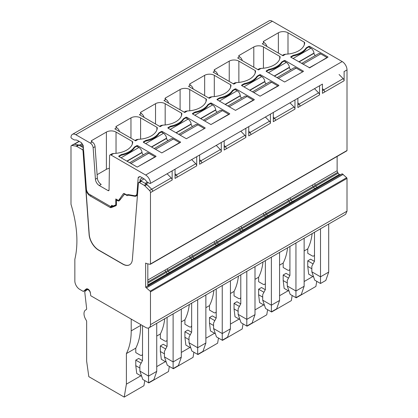 <?xml version="1.0" encoding="UTF-8"?>
<svg xmlns="http://www.w3.org/2000/svg" width="418" height="418" viewBox="0 0 418 418"><rect width="100%" height="100%" fill="white"/><g stroke="black" fill="none" stroke-linecap="round" stroke-linejoin="round"><path stroke-width="0.63" d="M297.872 104.84L299.089 104.139A2.043 1.181 60 0 1 300.04 106.198A2.043 1.181 60 0 0 299.11 104.098L318.615 92.838A2.043 1.181 60 0 1 319.551 94.933L319.551 85.758L322.44 84.091L322.44 93.324L344.118 80.752L344.118 71.572A2.043 1.181 60 0 1 344.061 71.609A2.043 1.181 60 0 1 344.004 71.64M273.304 119.025L274.521 118.32A2.043 1.181 60 0 1 275.472 120.384A2.043 1.181 60 0 0 274.542 118.284L294.053 107.018A2.043 1.181 60 0 1 294.983 109.119L294.983 99.944L297.872 98.272L297.872 107.504L319.551 94.933M248.741 133.206L249.959 132.506A2.043 1.181 60 0 1 250.904 134.565A2.043 1.181 60 0 0 249.974 132.464L269.485 121.204A2.043 1.181 60 0 1 270.415 123.305L270.415 114.124L273.304 112.458L273.304 121.69L294.983 109.119M224.173 147.392L225.391 146.687A2.043 1.181 60 0 1 226.342 148.751A2.043 1.181 60 0 0 225.406 146.65L244.917 135.385A2.043 1.181 60 0 1 245.852 137.485L245.852 128.31L248.741 126.638L248.741 135.871L270.415 123.305M199.605 161.573L200.823 160.873A2.043 1.181 60 0 1 201.774 162.931A2.043 1.181 60 0 0 200.844 160.836L220.349 149.571A2.043 1.181 60 0 1 221.284 151.671L221.284 142.491L224.173 140.824L224.173 150.057L245.852 137.485M175.043 175.759L176.255 175.053A2.043 1.181 60 0 1 177.206 177.117A2.043 1.181 60 0 0 176.276 175.017L195.786 163.751A2.043 1.181 60 0 1 196.716 165.852L196.716 156.677L199.605 155.005L199.605 164.237L221.284 151.671M137.527 194.459A6.813 3.934 60 0 1 136.362 195.964A6.813 3.934 60 0 1 134.523 196.23L129.507 195.326A8.177 4.718 60 0 0 127.302 195.645A8.177 4.718 60 0 0 127.255 195.671L125.087 194.422A1.364 0.789 60 0 0 124.407 194.354A1.364 0.789 60 0 0 124.271 194.469L119.475 200.567A3.067 1.771 60 0 1 119.172 200.833A3.067 1.771 60 0 1 117.636 200.682L116.429 199.982L116.429 204.642A2.383 1.374 60 0 1 115.938 205.729A2.383 1.374 60 0 1 115.828 205.781L111.183 207.621A2.383 1.374 60 0 1 110.096 207.448L90.251 195.995A6.129 3.537 60 0 1 85.936 188.931L89.238 234.441A13.627 7.864 -120 0 0 98.836 250.136L98.69 250.22A13.627 7.864 60 0 1 89.097 234.524L83.03 151.018A1.364 0.789 60 0 0 82.074 149.451L76.75 146.378A2.727 1.573 60 0 0 76.086 146.128L71.943 145.48A2.043 1.181 60 0 0 71.415 145.563A2.043 1.181 60 0 0 70.992 146.499L70.992 204.287A102.185 58.995 60 0 1 74.848 259.296L74.848 280.99A6.813 3.934 60 0 0 79.666 289.334L83.307 291.435L86.145 289.068A3.407 1.965 60 0 1 86.307 288.953A3.407 1.965 60 0 1 88.762 289.695A3.407 1.965 60 0 1 90.392 292.861L90.743 295.73L145.657 327.435A6.813 3.934 60 0 0 149.064 327.769A6.813 3.934 60 0 0 150.475 324.65L150.475 291.879A0.679 0.392 60 0 0 150.14 291.158L145.657 287.244L145.657 263.053L146.619 263.606L150.14 264.317A0.679 0.392 60 0 0 150.334 264.296A0.679 0.392 60 0 0 150.475 263.983L150.475 192.604A2.043 1.181 60 0 0 149.524 190.488L151.692 189.239A2.043 1.181 60 0 1 152.643 191.298A2.043 1.181 60 0 0 151.708 189.202L171.218 177.937A2.043 1.181 60 0 1 172.148 180.038L172.148 170.857L175.043 169.191L175.043 178.423L196.716 165.852M150.475 183.371A2.043 1.181 60 0 1 150.417 183.408L172.096 170.894A2.043 1.181 60 0 0 172.148 170.857L150.475 183.371A6.813 3.934 60 0 0 145.657 175.027L342.19 61.561A6.813 3.934 60 0 1 347.008 69.905L347.008 150.517L150.475 263.983M322.44 90.659L323.657 89.954A2.043 1.181 60 0 1 324.608 92.017A2.043 1.181 60 0 0 323.673 89.917L322.44 88.663M323.657 89.954L322.44 88.741M344.061 71.609L347.008 69.905M323.673 89.917L343.183 78.652L339.076 74.488M343.183 78.652A2.043 1.181 60 0 1 344.118 80.752M196.664 156.708L175.043 169.191L196.716 156.677A2.043 1.181 60 0 1 196.664 156.708A2.043 1.181 60 0 1 196.601 156.74M221.226 142.528L199.605 155.01L221.284 142.491A2.043 1.181 60 0 1 221.226 142.528A2.043 1.181 60 0 1 221.169 142.559M245.794 128.342L224.173 140.824L245.852 128.31A2.043 1.181 60 0 1 245.794 128.342A2.043 1.181 60 0 1 245.737 128.373M248.741 126.638L270.415 114.124A2.043 1.181 60 0 1 270.362 114.161A2.043 1.181 60 0 1 270.305 114.192M294.925 99.975L273.304 112.458L294.983 99.944A2.043 1.181 60 0 1 294.925 99.975A2.043 1.181 60 0 1 294.868 100.007M319.493 85.794L297.872 98.277L319.551 85.758A2.043 1.181 60 0 1 319.493 85.794A2.043 1.181 60 0 1 319.436 85.826M112.04 205.457L111.705 205.651A1.364 0.789 60 0 1 111.7 205.719L110.618 206.539L88.397 193.712L87.033 191.475A5.45 3.145 60 0 1 86.406 189.04L83.276 145.966A1.364 0.789 60 0 0 82.947 145.036L81.74 143.128A1.364 0.789 60 0 0 81.108 142.491L77.978 140.683A7.493 4.326 60 0 0 75.136 139.999A3.407 1.965 60 0 1 73.84 139.685L72.068 138.661A2.043 1.181 60 0 1 70.992 137.485A6.813 3.934 60 0 1 72.403 134.366L268.936 20.9A6.813 3.934 60 0 1 272.343 21.24L342.19 61.561M346.674 150.851L347.008 150.517L346.674 150.851M337.133 156.447L337.133 170.748L338.084 173.204L339.275 174.463L340.633 174.677M319.89 186.768L147.753 286.037M342.29 173.836L346.674 177.692L150.14 291.158M149.064 327.769L345.597 214.303L347.008 211.184L347.008 178.413L346.674 177.692M98.69 250.22L122.777 264.124A13.627 7.864 60 0 0 129.59 264.798A13.627 7.864 60 0 0 132.375 259.51L138.436 183.006A1.364 0.789 60 0 1 138.713 182.478A1.364 0.789 60 0 1 139.393 182.546L141.561 181.292A1.364 0.789 60 0 0 141.148 181.161A1.364 0.789 60 0 0 140.882 181.224L138.713 182.478M149.524 190.488L144.853 185.832L147.021 184.578A2.727 1.573 60 0 0 146.363 184.066L141.561 181.292M139.393 182.546L144.194 185.315A2.727 1.573 60 0 1 144.853 185.832M171.218 177.937L167.111 173.768M195.786 163.751L191.679 159.587M220.349 149.571L216.247 145.401M244.917 135.385L240.815 131.221M269.485 121.204L265.378 117.035M294.053 107.018L289.946 102.854M318.615 92.838L314.514 88.668M72.403 134.366A6.813 3.934 60 0 1 75.81 134.706L272.343 21.24M71.415 145.563L73.584 144.309A2.043 1.181 60 0 1 74.111 144.226L78.255 144.879A2.727 1.573 60 0 1 78.756 145.041A2.727 1.573 60 0 1 78.913 145.124L83.401 147.716M97.352 178.12A5.45 3.145 60 0 0 101.193 184.401L99.265 185.514A5.45 3.145 60 0 1 95.424 179.233L93.141 147.758L95.069 146.645L97.352 178.12L95.424 179.233M99.265 185.514L108.095 190.608A1.364 0.789 60 0 0 108.774 190.676A1.364 0.789 60 0 0 109.056 190.07L109.579 155.841A2.043 1.181 60 0 1 110.002 154.932L111.93 153.819L113.68 153.5A20.435 11.798 0 0 0 132.731 142.047A1.364 0.789 0 0 0 132.731 142.026A1.364 0.789 0 0 0 132.328 141.472L116.032 132.062A6.813 3.934 0 0 0 106.397 132.062L91.709 140.542A1.364 0.789 0 0 0 91.307 141.101A1.364 0.789 0 0 0 91.709 141.655L92.19 141.937L90.262 143.05A4.086 2.362 60 0 1 93.141 147.758M90.262 143.05L75.81 134.706M112.416 205.646L111.36 206.246M111.705 205.651L111.721 205.275L112.677 205.823A1.364 0.789 60 0 0 113.294 205.922L115.446 205.081A1.364 0.789 60 0 0 115.509 205.05L115.567 205.013M116.429 204.057L115.791 204.428A1.364 0.789 60 0 1 115.509 205.05M115.791 204.428L115.791 198.947L117.719 200.06A2.043 1.181 60 0 0 118.738 200.159L120.671 199.046M120.786 198.9L118.968 199.95A2.043 1.181 60 0 1 118.738 200.159M118.968 199.95L123.352 193.717A1.703 0.982 60 0 1 123.54 193.539A1.703 0.982 60 0 1 124.392 193.623L126.628 194.913A8.177 4.718 60 0 1 128.697 194.673L134.361 195.692A5.45 3.145 60 0 0 135.834 195.478L137.512 194.511M150.417 183.408A2.043 1.181 60 0 1 149.398 183.309L147.627 182.285A3.407 1.965 60 0 1 146.331 181.104A7.493 4.326 60 0 0 143.489 178.507L140.359 176.699A1.364 0.789 60 0 0 139.727 176.605L138.52 177.117A1.364 0.789 60 0 0 138.468 177.143A1.364 0.789 60 0 0 138.191 177.671L136.947 193.362A5.45 3.145 60 0 1 135.834 195.478M145.657 175.027L111.021 155.036A2.043 1.181 60 0 0 110.002 154.932M194.788 115.237L212.61 104.949L210.447 103.695L208.279 104.949L208.279 104.39A2.383 1.374 0 0 0 207.741 104.871A21.119 12.19 0 0 1 195.619 111.867A2.383 1.374 0 0 0 194.788 112.176L194.788 112.735L192.625 113.983L192.625 113.43A0.679 0.392 0 0 0 192.421 113.706A0.679 0.392 0 0 0 192.625 113.983L210.928 124.554L229.712 113.983M208.279 104.39L210.447 103.141L210.447 103.695M229.712 113.706L211.409 103.141A0.679 0.392 0 0 0 210.447 103.141M192.625 113.43L194.788 112.176M193.179 88.997A4.086 2.362 60 0 0 190.456 85.204L189.971 84.922L189.971 83.809A1.364 0.789 0 0 0 189.573 84.368A1.364 0.789 0 0 0 189.971 84.922M208.692 97.953L210.197 97.086L211.947 96.767A20.435 11.798 0 0 0 230.992 85.314A1.364 0.789 0 0 0 230.997 85.293A1.364 0.789 0 0 0 230.595 84.739L214.298 75.329A6.813 3.934 0 0 0 204.663 75.329L189.971 83.809M211.947 96.767L209.287 98.298L188.528 86.312L190.456 85.204M244.755 84.201L244.755 83.501A2.383 1.374 0 0 0 243.924 83.809L241.756 85.063A0.679 0.392 0 0 0 241.557 85.34A0.679 0.392 0 0 0 241.756 85.617L241.756 85.063M244.755 83.501A21.119 12.19 0 0 0 256.871 76.504A2.383 1.374 0 0 1 257.41 76.024L259.578 74.775L259.578 75.329L257.41 76.583L257.41 76.024M278.848 85.34L260.539 74.775A0.679 0.392 0 0 0 259.578 74.775M278.848 85.617L260.059 96.187L241.756 85.617L243.924 84.368A21.119 12.19 0 0 0 257.41 76.583M263.434 68.228L263.434 46.962L279.731 56.373A1.364 0.789 0 0 1 280.128 56.926A1.364 0.789 0 0 1 280.128 56.947A20.435 11.798 0 0 1 261.083 68.4L258.423 69.931L237.659 57.945L239.587 56.832L239.106 56.555L239.106 55.442A1.364 0.789 0 0 0 238.709 56.002A1.364 0.789 0 0 0 239.106 56.555M263.434 46.962A6.813 3.934 0 0 0 253.799 46.962L239.106 55.442M306.546 47.657L308.709 46.408A0.679 0.392 0 0 1 309.675 46.408L327.978 56.973L309.675 67.82L290.886 57.25L290.886 56.696A0.679 0.392 0 0 0 290.688 56.973A0.679 0.392 0 0 0 290.886 57.25L293.055 56.002A21.119 12.19 -0 0 0 306.546 48.211L306.546 47.657A2.383 1.374 0 0 0 306.002 48.138A21.119 12.19 0 0 1 293.885 55.134A2.383 1.374 0 0 0 293.055 55.442L293.055 56.002M290.886 56.696L293.055 55.442M327.978 57.25L327.978 56.973M287.997 54.042L287.997 32.776L304.294 42.187A1.364 0.789 0 0 1 304.696 42.746A1.364 0.789 0 0 1 304.696 42.767A20.435 11.798 0 0 1 285.646 54.215L282.991 55.751L262.227 43.765L264.155 42.652L263.674 42.375L263.674 41.262A1.364 0.789 0 0 0 263.272 41.816A1.364 0.789 0 0 0 263.674 42.375M287.997 32.776A6.813 3.934 0 0 0 278.362 32.776L263.674 41.262M302.449 71.99L284.627 82.001L266.323 71.436L266.323 70.877A0.679 0.392 0 0 0 266.125 71.159A0.679 0.392 0 0 0 266.323 71.436L268.492 70.182A21.119 12.19 -0 0 0 281.978 62.397L281.978 61.843A2.383 1.374 0 0 0 281.439 62.319A21.119 12.19 0 0 1 269.317 69.315A2.383 1.374 0 0 0 268.492 69.628L268.492 70.182M266.323 70.877L268.492 69.628M281.978 61.843L284.146 60.589L284.146 61.143L281.978 62.397M303.411 71.159L285.107 60.589A0.679 0.392 0 0 0 284.146 60.589M303.411 71.436L284.627 82.001M217.747 74.817A4.086 2.362 60 0 0 215.019 71.018L214.538 70.741L214.538 69.628A1.364 0.789 0 0 0 214.141 70.182A1.364 0.789 0 0 0 214.538 70.741M233.254 83.772L234.764 82.9L236.515 82.581A20.435 11.798 0 0 0 255.56 71.133A1.364 0.789 0 0 0 255.56 71.112A1.364 0.789 0 0 0 255.163 70.553L238.866 61.143A6.813 3.934 0 0 0 229.231 61.143L214.538 69.628M236.515 82.581L233.855 84.117L213.096 72.131L215.019 71.018M232.842 90.21L235.01 88.956L235.01 89.515L232.842 90.763L232.842 90.21A2.383 1.374 0 0 0 232.303 90.685A21.119 12.19 0 0 1 220.187 97.681A2.383 1.374 0 0 0 219.356 97.995L219.356 98.549L217.188 99.803L217.188 99.244A0.679 0.392 0 0 0 216.989 99.526A0.679 0.392 0 0 0 217.188 99.803L235.491 110.368L254.28 99.803M254.28 99.526L235.977 88.956A0.679 0.392 0 0 0 235.01 88.956M217.188 99.244L219.356 97.995M165.408 97.995A1.364 0.789 0 0 0 165.005 98.549A1.364 0.789 0 0 0 165.408 99.108L165.408 97.995L180.101 89.515L180.101 109.814M184.124 112.139L185.629 111.266L187.384 110.948A20.435 11.798 0 0 0 206.429 99.5A1.364 0.789 0 0 0 206.429 99.479A1.364 0.789 0 0 0 206.027 98.92L189.73 89.515A6.813 3.934 0 0 0 180.101 89.515M187.384 110.948L184.725 112.484L163.96 100.498L165.889 99.385L165.408 99.108M204.183 128.723L186.36 138.739L168.057 128.169L168.057 127.61A0.679 0.392 0 0 0 167.858 127.892A0.679 0.392 0 0 0 168.057 128.169L170.225 126.915A21.119 12.19 -0 0 0 183.711 119.13L183.711 118.576A2.383 1.374 0 0 0 183.173 119.052A21.119 12.19 0 0 1 171.051 126.048A2.383 1.374 0 0 0 170.225 126.361L170.225 126.915M168.057 127.61L170.225 126.361M183.711 118.576L185.879 117.322L185.879 117.881L183.711 119.13M205.144 127.892L186.841 117.322A0.679 0.392 0 0 0 185.879 117.322M205.144 128.169L186.36 138.739M140.84 112.176A1.364 0.789 0 0 0 140.443 112.735A1.364 0.789 0 0 0 140.84 113.288L140.84 112.176L155.533 103.695L155.533 124M159.556 126.32L161.066 125.452L162.816 125.134A20.435 11.798 0 0 0 181.861 113.68A1.364 0.789 0 0 0 181.861 113.659A1.364 0.789 0 0 0 181.464 113.106L165.167 103.695A6.813 3.934 0 0 0 155.533 103.695M162.816 125.134L160.157 126.67L139.393 114.678L141.321 113.571L140.84 113.288M146.488 140.934L146.488 140.234A2.383 1.374 0 0 0 145.657 140.542L143.489 141.796A0.679 0.392 0 0 0 143.29 142.073A0.679 0.392 0 0 0 143.489 142.35L143.489 141.796M146.488 140.234A21.119 12.19 0 0 0 158.605 133.237A2.383 1.374 0 0 1 159.143 132.757L161.311 131.508L161.311 132.062L159.143 133.316L159.143 132.757M180.581 142.073L162.273 131.508A0.679 0.392 0 0 0 161.311 131.508M180.581 142.35L161.792 152.92L143.489 142.35L145.657 141.101A21.119 12.19 -0 0 0 159.143 133.316M134.993 140.505L136.498 139.633L138.248 139.314A20.435 11.798 0 0 0 157.293 127.866A1.364 0.789 0 0 0 157.293 127.845A1.364 0.789 0 0 0 156.896 127.286L140.6 117.881A6.813 3.934 0 0 0 130.965 117.881L116.272 126.361A1.364 0.789 0 0 0 115.875 126.915A1.364 0.789 0 0 0 116.272 127.474L116.272 126.361M138.248 139.314L135.589 140.85L114.83 128.864L116.753 127.751L116.272 127.474M121.089 157.785L138.912 147.497L136.743 146.248L134.58 147.497L134.58 146.943A2.383 1.374 0 0 0 134.037 147.418A21.119 12.19 0 0 1 121.92 154.414A2.383 1.374 0 0 0 121.089 154.728L121.089 155.282L118.921 156.536L118.921 155.982A0.679 0.392 0 0 0 118.722 156.259A0.679 0.392 0 0 0 118.921 156.536L137.229 167.106L156.013 156.536M134.58 146.943L136.743 145.689L136.743 146.248M156.013 156.259L137.71 145.689A0.679 0.392 0 0 0 136.743 145.689M118.921 155.982L121.089 154.728M295.322 200.953L147.925 286.053L295.155 200.938M145.657 287.244L147.826 285.996L147.826 263.852M146.619 287.803L343.115 174.316M83.307 291.435L85.476 290.186L86.103 290.547M151.692 189.239L147.021 184.578M85.476 290.186L87.127 288.807M98.836 250.136L122.923 264.04A13.627 7.864 -120 0 0 129.658 264.756M151.708 189.202L145.417 183.236L147.355 182.112M145.417 183.518L145.417 183.236M146.378 183.789L148.306 182.676M141.148 181.161L140.761 180.775A1.364 0.789 60 0 1 140.134 179.27L139.936 181.773M176.255 175.053L175.043 173.841M176.276 175.017L175.043 173.763M200.823 160.873L199.605 159.655M200.844 160.836L199.605 159.582M225.391 146.687L224.173 145.474M225.406 146.65L224.173 145.396M249.959 132.506L248.741 131.289M249.974 132.464L248.741 131.215M274.521 118.32L273.304 117.108M274.542 118.284L273.304 117.03M299.089 104.139L297.872 102.922M299.11 104.098L297.872 102.849M80.387 145.976L82.565 144.429M80.387 145.689L79.425 145.135L82.048 143.614M78.756 145.041L79.425 145.135M97.101 174.693L106.397 169.327A6.813 3.934 180 0 1 109.385 168.323M122.735 196.423L124.616 193.748M112.447 205.619L111.7 205.719M92.19 141.937A4.086 2.362 60 0 1 95.069 146.645M239.587 56.832A4.086 2.362 60 0 1 242.315 60.631M261.083 68.4L259.327 68.719L257.822 69.587M285.646 54.215L283.895 54.533L282.39 55.406M264.155 42.652A4.086 2.362 60 0 1 266.877 46.45M165.889 99.385A4.086 2.362 60 0 1 168.611 103.183M141.321 113.571A4.086 2.362 60 0 1 144.048 117.364M116.753 127.751A4.086 2.362 60 0 1 119.48 131.55M90.387 292.84L90.669 295.129M90.298 292.893A2.727 1.573 -120 0 0 88.987 290.374A2.727 1.573 -120 0 0 87.033 289.789A2.727 1.573 -120 0 0 86.902 289.878L84.723 291.696L86.651 308.74A2.043 1.181 -120 0 1 86.228 309.675A2.043 1.181 -120 0 1 86.118 309.728A8.177 4.718 -120 0 0 85.695 309.926A8.177 4.718 -120 0 0 86.118 320.057A2.043 1.181 -120 0 1 86.651 321.656L86.651 361.215L88.815 376.66L124.219 397.1L126.388 384.158L126.388 353.576A74.937 43.263 -120 0 0 131.205 330.868L131.205 319.091M140.6 324.514L140.6 325.444L131.205 330.868M142.528 354.866L141.822 355.274A3.407 1.965 -120 0 1 140.119 355.107L135.782 352.604L135.782 348.152A74.937 43.263 -120 0 0 140.6 325.444M141.822 355.274A3.407 1.965 -120 0 0 142.528 353.717M124.219 397.1L143.923 385.725L144.78 380.605L148.787 382.914L148.839 382.606M167.09 340.686L166.385 341.093A3.407 1.965 -120 0 1 164.682 340.921L160.35 338.418L160.35 333.972A74.937 43.263 -120 0 0 164.744 318.72M166.385 341.093A3.407 1.965 -120 0 0 167.09 339.531M191.658 326.5L190.953 326.907A3.407 1.965 -120 0 1 189.249 326.74L184.913 324.237L184.913 319.786A74.937 43.263 -120 0 0 189.312 304.534M190.953 326.907A3.407 1.965 -120 0 0 191.658 325.35M148.787 382.914L168.491 371.545L169.347 366.419L173.355 368.733L173.407 368.425M216.226 312.319L215.521 312.727A3.407 1.965 -120 0 1 213.817 312.554L209.481 310.051L209.481 305.605A74.937 43.263 -120 0 0 213.875 290.348M215.521 312.727A3.407 1.965 -120 0 0 216.226 311.164M173.355 368.733L193.053 357.359L193.915 352.238L197.923 354.548L197.97 354.239M197.923 354.548L217.621 343.178L218.478 338.052L222.486 340.367L242.189 328.992L243.046 323.872L247.054 326.181L247.106 325.873M265.357 283.953L264.651 284.355A3.407 1.965 -120 0 1 262.948 284.188L258.617 281.685L258.617 277.238A74.937 43.263 -120 0 0 263.011 261.981M264.651 284.355A3.407 1.965 -120 0 0 265.357 282.798M247.054 326.181L266.757 314.806L267.614 309.686L271.622 312L291.32 300.626L292.182 295.5L296.19 297.815L296.237 297.506M314.493 255.581L313.787 255.988A3.407 1.965 -120 0 1 312.084 255.821L307.747 253.318L307.747 248.867A74.937 43.263 -120 0 0 312.141 233.615M313.787 255.988A3.407 1.965 -120 0 0 314.493 254.431M289.925 269.767L289.219 270.174A3.407 1.965 -120 0 1 287.516 270.007L283.179 267.504L283.179 263.053A74.937 43.263 -120 0 0 287.579 247.801M289.219 270.174A3.407 1.965 -120 0 0 289.925 268.617M271.674 311.692L271.622 312M222.538 340.059L222.486 340.367M240.794 298.133L240.089 298.541A3.407 1.965 -120 0 1 238.385 298.374L234.049 295.871L234.049 291.419A74.937 43.263 -120 0 0 238.443 276.167M240.089 298.541A3.407 1.965 -120 0 0 240.794 296.984M137.219 195.112A6.813 3.934 60 0 1 136.555 195.06M116.34 205.212L113.205 206.45A2.383 1.374 60 0 1 112.118 206.283L111.716 206.048M120.138 199.726A3.067 1.771 60 0 1 119.762 199.569M140.829 375.819L126.388 384.158M135.782 348.152L126.388 353.576M142.46 360.63L138.671 358.445L135.782 360.112L135.782 365.672L136.743 373.462L141.681 376.31M165.397 361.638L156.734 366.638M160.35 333.972L156.734 336.056M167.028 346.444L163.239 344.26L160.35 345.926L160.35 351.491L161.311 359.276L166.249 362.129M184.913 319.786L181.302 321.87M189.965 347.452L181.302 352.452M191.59 332.263L187.807 330.074L184.913 331.746L184.913 337.305L185.879 345.096L190.817 347.943M209.481 305.605L205.87 307.69M214.528 333.271L205.87 338.266M216.158 318.077L212.37 315.893L209.481 317.56L209.481 323.124L210.447 330.91L215.385 333.763M263.664 304.9L255.001 309.9M258.617 277.238L255.001 279.323M265.294 289.711L261.506 287.527L258.617 289.193L258.617 294.758L259.578 302.543L264.516 305.396M316.745 281.319L315.888 286.44L296.19 297.815M312.795 276.533L304.137 281.533M307.747 248.867L304.137 250.957M314.425 261.344L310.637 259.16L307.747 260.827L307.747 266.391L308.709 274.177L313.646 277.029M283.179 263.053L279.569 265.137M288.227 290.719L279.569 295.719M289.857 275.53L286.074 273.341L283.179 275.013L283.179 280.572L284.146 288.363L289.084 291.21M239.096 319.086L230.433 324.086M234.049 291.419L230.433 293.504M240.726 303.896L236.938 301.707L234.049 303.379L234.049 308.939L235.01 316.729L239.948 319.577M116.429 199.982L117.009 199.647M156.734 371.377L148.547 376.101L139.878 371.095L142.768 379.44L148.547 382.778L153.845 379.716L156.734 371.377L156.734 323.339M135.782 365.672L139.878 368.039M135.782 360.112L141.112 363.19M181.302 357.191L173.115 361.92L164.441 356.915L167.331 365.259L173.115 368.592L178.413 365.536L181.302 357.191L181.302 309.158M160.35 351.491L164.441 353.853M160.35 345.926L165.68 349.004M205.87 343.006L197.683 347.734L189.009 342.729L191.899 351.073L197.683 354.412L202.981 351.35L205.87 343.006L205.87 294.972M184.913 337.305L189.009 339.672M184.913 331.746L190.247 334.823M230.433 328.825L222.245 333.554L213.577 328.548L216.467 336.892L222.245 340.226L227.544 337.169L230.433 328.825L230.433 280.791M209.481 323.124L213.577 325.486M209.481 317.56L214.81 320.637M271.381 257.154L271.381 305.187L262.708 300.181L265.597 308.526L271.381 311.859L276.679 308.803L279.569 300.458L279.569 252.425M258.617 294.758L262.708 297.12M258.617 289.193L263.946 292.271M328.7 272.092L320.512 276.82L311.844 271.815L314.733 280.154L320.512 283.493L325.81 280.436L328.7 272.092L328.7 224.058M307.747 266.391L311.844 268.753M307.747 260.827L313.077 263.904M304.137 286.273L295.944 291.001L287.276 285.996L290.165 294.34L295.944 297.679L301.247 294.617L304.137 286.273L304.137 238.239M283.179 280.572L287.276 282.939M283.179 275.013L288.509 278.09M246.813 271.334L246.813 319.368L238.145 314.362L241.034 322.706L246.813 326.045L252.111 322.983L255.001 314.639L255.001 266.606M234.049 308.939L238.145 311.305M234.049 303.379L239.378 306.457M148.547 327.989L148.547 382.778M139.878 371.095L139.878 365.536L142.528 360.504L142.528 325.627M265.357 260.628L265.357 289.585L262.708 294.617L262.708 300.181M271.381 311.859L271.381 305.187L279.569 300.458M173.115 313.887L173.115 368.592M164.441 356.915L164.441 351.35L167.09 346.318L167.09 317.361M246.813 326.045L246.813 319.368L255.001 314.639M240.794 274.814L240.794 303.771L238.145 308.803L238.145 314.362M197.683 299.701L197.683 354.412M189.009 342.729L189.009 337.169L191.658 332.138L191.658 303.181M222.245 285.52L222.245 340.226M213.577 328.548L213.577 322.983L216.226 317.952L216.226 288.995M320.512 228.787L320.512 283.493M311.844 271.815L311.844 266.25L314.493 261.219L314.493 232.262M295.944 242.968L295.944 297.679M287.276 285.996L287.276 280.436L289.925 275.405L289.925 246.442M327.017 57.809L309.195 67.82M327.017 57.532L320.742 53.906A4.426 2.555 60 0 0 318.526 53.687L301.624 63.447M315.355 55.521A2.043 1.181 60 0 1 314.007 53.321L313.975 53.086A4.426 2.555 60 0 0 310.877 48.211L308.709 46.962L306.546 48.211M268.492 72.685L286.314 62.397L284.146 61.143M286.314 62.397A4.426 2.555 60 0 1 289.408 67.272L289.439 67.507A2.043 1.181 60 0 0 290.787 69.707M277.056 77.633L293.964 67.873A4.426 2.555 60 0 1 296.174 68.092L302.449 71.713M243.924 86.871L261.746 76.583L259.578 75.329M261.746 76.583A4.426 2.555 60 0 1 264.845 81.453L264.871 81.688A2.043 1.181 60 0 0 266.219 83.887M252.488 91.814L269.396 82.053A4.426 2.555 60 0 1 271.611 82.273L277.881 85.899L260.059 96.187M277.881 86.176L277.881 85.899M219.356 101.051L237.178 90.763L235.01 89.515M237.178 90.763A4.426 2.555 60 0 1 240.277 95.638L240.303 95.874A2.043 1.181 60 0 0 241.651 98.073M227.925 106L244.828 96.239A4.426 2.555 60 0 1 247.043 96.459L253.318 100.08L235.491 110.368M253.318 100.357L253.318 100.08M219.356 98.549A21.119 12.19 0 0 0 232.842 90.763M212.61 104.949A4.426 2.555 60 0 1 215.709 109.819L215.74 110.054A2.043 1.181 60 0 0 217.088 112.254M203.357 120.18L220.26 110.42A4.426 2.555 60 0 1 222.475 110.639L228.75 114.266L210.928 124.554M228.75 114.542L228.75 114.266M194.788 112.735A21.119 12.19 0 0 0 208.279 104.949M170.225 129.418L188.048 119.13L185.879 117.881M188.048 119.13A4.426 2.555 60 0 1 191.141 124.005L191.172 124.24A2.043 1.181 60 0 0 192.52 126.44M178.789 134.366L195.697 124.606A4.426 2.555 60 0 1 197.907 124.825L204.183 128.446M138.912 147.497A4.426 2.555 60 0 1 142.01 152.371L142.036 152.607A2.043 1.181 60 0 0 143.39 154.806M129.658 162.733L146.561 152.972A4.426 2.555 60 0 1 148.777 153.192L155.052 156.813L137.229 167.106M155.052 157.09L155.052 156.813M121.089 155.282A21.119 12.19 0 0 0 134.58 147.497M145.657 143.604L163.48 133.316L161.311 132.062M163.48 133.316A4.426 2.555 60 0 1 166.578 138.186L166.604 138.421A2.043 1.181 60 0 0 167.952 140.62M154.221 148.552L171.129 138.792A4.426 2.555 60 0 1 173.345 139.006L179.615 142.632L161.792 152.92M179.615 142.909L179.615 142.632M150.475 192.604L172.148 180.038M79.248 141.415L74.32 144.262M71.943 145.48L74.111 144.226M113.68 153.5L111.021 155.036M147.826 280.044L165.167 270.033A2.383 1.374 -120 0 0 165.659 271.695L337.624 172.409M167.827 270.441L167.331 268.779L165.167 270.033M167.331 268.779L189.73 255.847A2.383 1.374 -120 0 0 190.227 257.509M192.395 256.26L191.899 254.599L189.73 255.847M191.899 254.599L214.298 241.667A2.383 1.374 -120 0 0 214.795 243.328M216.958 242.074L216.467 240.413L214.298 241.667M216.467 240.413L238.866 227.481A2.383 1.374 -120 0 0 239.357 229.142M241.526 227.894L241.034 226.232L238.866 227.481M241.034 226.232L263.434 213.3A2.383 1.374 -120 0 0 263.925 214.962M266.094 213.708L265.597 212.046L263.434 213.3M265.597 212.046L287.997 199.114A2.383 1.374 -120 0 0 288.493 200.776M290.662 199.527L290.165 197.866L287.997 199.114M290.165 197.866L312.565 184.934A2.383 1.374 -120 0 0 313.061 186.595M315.224 185.341L314.733 183.68L312.565 184.934M314.733 183.68L337.133 170.748M147.826 283.049L338.084 173.204M147.826 281.988L165.659 271.695M315.684 186.135L316.875 187.395L339.275 174.463M147.826 285.191L167.477 273.842A2.383 1.374 -120 0 0 168.663 273.962M170.837 272.708L169.645 272.588L167.477 273.842M169.645 272.588L192.045 259.656A2.383 1.374 -120 0 0 193.231 259.782M195.405 258.528L194.213 258.408L192.045 259.656M194.213 258.408L216.613 245.476A2.383 1.374 -120 0 0 217.799 245.596M219.972 244.342L218.776 244.222L216.613 245.476M218.776 244.222L241.176 231.29A2.383 1.374 -120 0 0 242.367 231.415M244.535 230.156L243.344 230.041L241.176 231.29M243.344 230.041L265.743 217.109A2.383 1.374 -120 0 0 266.93 217.229M269.103 215.975L267.912 215.855L265.743 217.109M267.912 215.855L290.311 202.923A2.383 1.374 -120 0 0 291.498 203.049M293.671 201.789L292.48 201.675L290.311 202.923M292.48 201.675L314.879 188.743A2.383 1.374 -120 0 0 316.065 188.863M318.239 187.609L317.043 187.489L314.879 188.743M317.043 187.489L339.442 174.557M316.875 187.395L314.707 188.643L313.516 187.384M291.116 200.316A2.383 1.374 -120 0 0 292.307 201.575L314.707 188.643M292.307 201.575L290.144 202.829L288.948 201.57M266.548 214.502A2.383 1.374 -120 0 0 267.745 215.761L290.144 202.829M267.745 215.761L265.576 217.01L264.385 215.751M241.985 228.683A2.383 1.374 -120 0 0 243.177 229.942L265.576 217.01M243.177 229.942L241.008 231.196L239.817 229.937M217.417 242.868A2.383 1.374 -120 0 0 218.609 244.128L241.008 231.196M218.609 244.128L216.44 245.376L215.249 244.117M192.85 257.049A2.383 1.374 -120 0 0 194.041 258.308L216.44 245.376M194.041 258.308L191.878 259.562L190.681 258.303M168.287 271.235A2.383 1.374 -120 0 0 169.478 272.494L191.878 259.562M169.478 272.494L167.31 273.743L166.118 272.484M147.826 284.992L167.31 273.743M319.718 186.752L342.117 173.82M343.188 174.369L320.752 187.269M171.187 273.618L148.787 286.549M296.19 201.45L318.584 188.518M271.622 215.636L294.021 202.704M247.054 229.816L269.453 216.885M222.486 244.002L244.885 231.07M197.923 258.183L220.317 245.251M173.355 272.369L195.755 259.437M347.008 178.413L150.475 291.879M150.475 324.65L347.008 211.184M144.194 185.315L146.363 184.066M86.145 289.068L86.484 288.869M76.086 146.128L78.255 144.879M76.75 146.378L78.913 145.124M82.074 149.451L83.469 148.641M83.03 151.018L83.621 150.684M85.936 188.931L86.38 188.675M136.947 193.362L137.647 192.959M140.134 179.27L142.47 177.916M138.191 177.671L140.077 176.584M140.761 180.775L144.064 178.873M83.328 146.65L82.445 147.162M83.166 145.474L81.343 146.525M109.056 190.054L108.095 190.608M123.352 193.717L123.791 193.461M112.353 205.677L111.475 206.184M91.709 141.655L91.709 140.542M106.397 132.062L106.397 169.327M116.032 153.328L116.032 132.062M132.328 141.472L132.328 144.069M207.741 105.791L207.741 104.871M211.409 103.141L211.409 104.249M195.619 112.567L195.619 111.867M204.663 75.329L204.663 95.628M214.298 96.595L214.298 75.329M230.595 84.739L230.595 87.336M243.924 84.368L243.924 83.809M256.871 77.424L256.871 76.504M260.539 74.775L260.539 75.883M253.799 46.962L253.799 67.261M279.731 56.373L279.731 58.969M293.885 55.834L293.885 55.134M306.002 49.058L306.002 48.138M308.709 46.408L308.709 46.962M309.675 46.408L309.675 47.516M278.362 32.776L278.362 53.081M304.294 42.187L304.294 44.783M269.317 70.015L269.317 69.315M281.439 63.238L281.439 62.319M285.107 60.589L285.107 61.702M229.231 61.143L229.231 81.447M238.866 82.409L238.866 61.143M255.163 70.553L255.163 73.15M235.977 88.956L235.977 90.069M220.187 98.382L220.187 97.681M232.303 91.605L232.303 90.685M189.73 110.775L189.73 89.515M206.027 98.92L206.027 101.517M171.051 126.748L171.051 126.048M183.173 119.971L183.173 119.052M186.841 117.322L186.841 118.435M165.167 124.961L165.167 103.695M181.464 113.106L181.464 115.702M145.657 141.101L145.657 140.542M158.605 134.157L158.605 133.237M162.273 131.508L162.273 132.621M130.965 138.18L130.965 117.881M140.6 139.142L140.6 117.881M156.896 127.286L156.896 129.883M134.037 148.338L134.037 147.418M137.71 145.689L137.71 146.802M121.92 155.115L121.92 154.414M134.523 196.23L135.73 195.535M90.251 195.995L91.302 195.389M129.507 195.326L130.181 194.94M125.087 194.422L125.431 194.224M117.636 200.682L118.372 200.259M111.183 207.621L113.205 206.45M110.096 207.448L112.118 206.283M302.919 64.2L320.742 53.906M299.042 61.958L314.007 53.321M298.823 61.833L313.975 53.086M293.055 58.504L310.877 48.211M278.351 78.38L296.174 68.092M274.474 76.144L289.439 67.507M274.26 76.019L289.408 67.272M253.789 92.566L271.611 82.273M249.912 90.325L264.871 81.688M249.692 90.199L264.845 81.453M229.221 106.747L247.043 96.459M225.344 104.51L240.303 95.874M225.124 104.385L240.277 95.638M204.653 120.933L222.475 110.639M200.776 118.691L215.74 110.054M200.556 118.566L215.709 109.819M180.085 135.113L197.907 124.825M176.208 132.877L191.172 124.24M175.994 132.752L191.141 124.005M130.954 163.48L148.777 153.192M127.077 161.244L142.036 152.607M126.858 161.118L142.01 152.371M155.522 149.299L173.345 139.006M151.645 147.063L166.604 138.421M151.426 146.932L166.578 138.186M346.867 150.825L150.334 264.296M79.065 141.31L74.033 144.22M248.741 126.644L270.362 114.161M88.093 289.172L87.033 289.789M86.427 309.503L85.695 309.926M124.407 194.354L125.034 193.994"/></g></svg>
